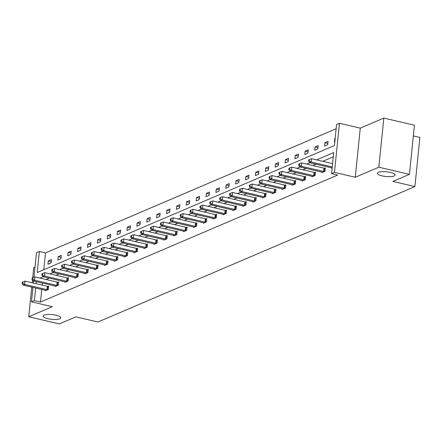 <?xml version="1.0" encoding="UTF-8"?>
<svg xmlns="http://www.w3.org/2000/svg" width="442" height="442" viewBox="0 0 442 442"><rect width="100%" height="100%" fill="white"/><g stroke="black" fill="none" stroke-linecap="round" stroke-linejoin="round"><path stroke-width="0.66" d="M382.164 175.888A8.862 2.37 5.8 0 1 377.402 173.258A8.862 2.37 5.8 0 1 390.275 172.424A8.862 2.37 5.8 0 1 395.037 175.054A8.862 2.37 5.8 0 1 382.164 175.888M47.907 318.699A8.862 2.37 5.8 0 1 43.145 316.069A8.862 2.37 5.8 0 1 56.012 315.234A8.862 2.37 5.8 0 1 60.781 317.864A8.862 2.37 5.8 0 1 47.907 318.699M35.017 267.095L33.73 267.648L32.708 277.736M32.47 280.073L32.194 282.786M31.752 287.129L28.741 316.77L52.3 306.704L31.492 301.836L32.957 287.411M409.436 174.352L378.833 167.198L383.822 118.075L414.425 125.23L409.436 174.352L392.877 181.43L414.911 186.579L97.942 322.003L75.908 316.853L59.344 323.925L28.741 316.77M33.99 277.245L36.482 252.713L39.36 251.487L37.227 272.526L334.434 145.545L336.572 124.506L339.456 123.274L334.467 172.397L331.583 173.629L333.721 152.584L316.621 159.888M336.141 128.732L45.482 252.918L39.36 251.487M383.822 118.075L360.263 128.141L339.456 123.274M413.342 135.926L419.9 137.456L414.911 186.579M321.92 172.104L321.87 172.618L325.036 171.264L325.373 167.943L324.66 168.247M302.162 180.546L302.107 181.06L305.273 179.706L305.61 176.386L304.903 176.69M282.399 188.988L282.35 189.502L285.515 188.148L285.852 184.828L285.145 185.132M262.642 197.43L262.592 197.944L265.758 196.591L266.095 193.27L265.382 193.574M242.885 205.873L242.829 206.386L245.995 205.033L246.332 201.712L245.625 202.016M223.122 214.315L223.072 214.829L226.238 213.475L226.575 210.154L225.868 210.458M203.364 222.757L203.314 223.265L206.48 221.917L206.817 218.597L206.11 218.9M183.607 231.199L183.552 231.707L186.717 230.359L187.054 227.039L186.347 227.343M163.844 239.641L163.794 240.15L166.96 238.802L167.297 235.481L166.59 235.785M144.086 248.084L144.037 248.592L147.203 247.238L147.54 243.923L146.832 244.227M124.329 256.526L124.274 257.034L127.44 255.68L127.782 252.365L127.069 252.664M104.566 264.968L104.516 265.476L107.682 264.123L108.019 260.808L107.312 261.106M84.809 273.41L84.759 273.918L87.925 272.565L88.262 269.25L87.555 269.548M65.051 281.852L64.996 282.361L68.167 281.007L68.504 277.692L67.792 277.99M45.294 290.295L45.239 290.803L48.405 289.449L48.742 286.134L48.034 286.433M333.29 156.816L322.737 161.319M316.019 164.192L312.859 165.54M306.135 168.413L302.98 169.761M296.256 172.634L293.101 173.982M286.377 176.855L283.223 178.203M276.499 181.076L273.344 182.424M266.62 185.297L263.465 186.646M256.741 189.519L253.581 190.867M246.857 193.74L243.702 195.088M236.978 197.961L233.824 199.309M227.1 202.182L223.945 203.53M217.221 206.403L214.066 207.751M207.342 210.624L204.187 211.972M197.463 214.845L194.303 216.193M187.585 219.066L184.424 220.414M177.701 223.287L174.546 224.635M167.822 227.508L164.667 228.857M157.943 231.73L154.788 233.078M148.064 235.951L144.91 237.299M138.186 240.172L135.025 241.52M128.307 244.393L125.147 245.741M118.423 248.614L115.268 249.962M108.544 252.835L105.389 254.183M98.665 257.056L95.511 258.404M88.787 261.277L85.632 262.625M78.908 265.498L75.753 266.846M69.029 269.719L65.869 271.068M59.145 273.941L55.99 275.289M49.266 278.162L46.112 279.51M42.421 283.09L42.211 285.129M41.769 289.471L40.493 302.041L337.705 175.06L331.583 173.629M55.173 286.073L55.117 286.582L58.283 285.228L58.62 281.913L57.913 282.211M74.93 277.631L74.88 278.14L78.046 276.786L78.383 273.471L77.67 273.769M94.687 269.189L94.638 269.697L97.804 268.344L98.141 265.029L97.433 265.327M114.45 260.747L114.395 261.255L117.561 259.902L117.898 256.587L117.191 256.885M134.208 252.305L134.158 252.813L137.324 251.459L137.661 248.144L136.948 248.448M153.965 243.862L153.915 244.371L157.081 243.023L157.418 239.702L156.711 240.006M173.728 235.42L173.673 235.929L176.839 234.58L177.176 231.26L176.468 231.564M193.486 226.978L193.43 227.486L196.602 226.138L196.939 222.818L196.226 223.122M213.243 218.536L213.193 219.05L216.359 217.696L216.696 214.376L215.989 214.679M233 210.094L232.951 210.607L236.116 209.254L236.453 205.933L235.746 206.237M252.763 201.651L252.708 202.165L255.879 200.812L256.216 197.491L255.504 197.795M272.521 193.209L272.471 193.723L275.637 192.369L275.974 189.049L275.267 189.353M292.278 184.767L292.228 185.281L295.394 183.927L295.731 180.607L295.024 180.911M312.041 176.325L311.986 176.839L315.152 175.485L315.489 172.165L314.781 172.468M331.798 167.883L331.749 168.396L332.13 168.231M40.493 302.041L34.371 300.61L31.492 301.836M360.263 128.141L355.274 177.264L378.833 167.198M355.274 177.264L334.467 172.397M33.399 283.068L33.603 281.029M36.299 281.659L36.089 283.698M35.647 288.04L34.371 300.61M309.897 162.761L306.737 164.109M300.019 166.982L296.858 168.33M290.134 171.203L286.98 172.551M280.256 175.424L277.101 176.772M270.377 179.645L267.222 180.993M260.498 183.866L257.343 185.215M250.62 188.088L247.465 189.436M240.741 192.309L237.581 193.657M230.862 196.53L227.702 197.878M220.978 200.751L217.823 202.099M211.099 204.972L207.944 206.32M201.22 209.193L198.066 210.541M191.342 213.414L188.187 214.762M181.463 217.635L178.303 218.983M171.584 221.856L168.424 223.204M161.7 226.077L158.545 227.426M151.821 230.299L148.667 231.647M141.943 234.52L138.788 235.868M132.064 238.741L128.909 240.089M122.185 242.962L119.031 244.31M112.307 247.183L109.146 248.531M102.422 251.404L99.268 252.752M92.544 255.625L89.389 256.973M82.665 259.846L79.51 261.194M72.786 264.067L69.632 265.415M62.908 268.288L59.753 269.637M53.029 272.51L49.869 273.858M43.15 276.731L39.99 278.079M45.482 252.918L43.775 269.731M334.826 141.678L334.445 141.843L334.782 138.523L335.163 138.357M327.732 144.711L324.566 146.064L324.903 142.744L328.069 141.39L327.732 144.711M317.853 148.932L314.687 150.286L315.024 146.965L318.19 145.611L317.853 148.932M307.969 153.153L304.803 154.507L305.14 151.186L308.312 149.832L307.969 153.153M298.09 157.374L294.924 158.728L295.262 155.407L298.427 154.054L298.09 157.374M288.212 161.595L285.046 162.949L285.383 159.628L288.549 158.275L288.212 161.595M278.333 165.816L275.167 167.17L275.504 163.849L278.67 162.496L278.333 165.816M268.454 170.037L265.288 171.391L265.625 168.07L268.791 166.717L268.454 170.037M258.576 174.258L255.41 175.612L255.747 172.292L258.913 170.938L258.576 174.258M248.697 178.48L245.525 179.833L245.862 176.513L249.034 175.159L248.697 178.48M238.813 182.701L235.647 184.054L235.984 180.734L239.15 179.38L238.813 182.701M228.934 186.922L225.768 188.275L226.105 184.955L229.271 183.601L228.934 186.922M219.055 191.143L215.889 192.497L216.226 189.176L219.392 187.822L219.055 191.143M209.177 195.364L206.011 196.718L206.348 193.397L209.514 192.043L209.177 195.364M199.298 199.585L196.132 200.939L196.469 197.618L199.635 196.265L199.298 199.585M189.419 203.806L186.248 205.16L186.585 201.839L189.756 200.486L189.419 203.806M179.535 208.027L176.369 209.381L176.706 206.06L179.872 204.707L179.535 208.027M169.656 212.248L166.49 213.597L166.827 210.282L169.993 208.928L169.656 212.248M159.777 216.47L156.612 217.818L156.949 214.503L160.114 213.149L159.777 216.47M149.899 220.691L146.733 222.039L147.07 218.724L150.236 217.37L149.899 220.691M140.02 224.912L136.854 226.26L137.191 222.945L140.357 221.591L140.02 224.912M130.141 229.133L126.976 230.481L127.313 227.166L130.478 225.812L130.141 229.133M120.257 233.354L117.091 234.702L117.428 231.387L120.6 230.033L120.257 233.354M110.378 237.569L107.213 238.923L107.55 235.608L110.715 234.254L110.378 237.569M100.5 241.791L97.334 243.144L97.671 239.829L100.837 238.476L100.5 241.791M90.621 246.012L87.455 247.365L87.792 244.05L90.958 242.697L90.621 246.012M80.742 250.233L77.577 251.586L77.914 248.271L81.079 246.918L80.742 250.233M70.864 254.454L67.698 255.808L68.035 252.493L71.201 251.139L70.864 254.454M60.985 258.675L57.814 260.029L58.151 256.708L61.322 255.36L60.985 258.675M51.101 262.896L47.935 264.25L48.272 260.929L51.438 259.581L51.101 262.896M51.233 261.625L48.272 260.929M61.112 257.404L58.151 256.708M70.991 253.183L68.035 252.493M80.869 248.962L77.914 248.271M90.748 244.741L87.792 244.05M100.632 240.52L97.671 239.829M110.511 236.299L107.55 235.608M120.39 232.078L117.428 231.387M130.268 227.857L127.313 227.166M140.147 223.635L137.191 222.945M150.026 219.414L147.07 218.724M159.91 215.193L156.949 214.503M169.789 210.972L166.827 210.282M179.667 206.751L176.706 206.06M189.546 202.53L186.585 201.839M199.425 198.309L196.469 197.618M209.304 194.088L206.348 193.397M219.182 189.867L216.226 189.176M229.067 185.646L226.105 184.955M238.945 181.424L235.984 180.734M248.824 177.203L245.862 176.513M258.703 172.982L255.747 172.292M268.581 168.761L265.625 168.07M278.46 164.54L275.504 163.849M288.344 160.319L285.383 159.628M298.223 156.098L295.262 155.407M308.102 151.877L305.14 151.186M317.98 147.656L315.024 146.965M327.859 143.435L324.903 142.744M335.141 138.606L334.782 138.523M46.979 289.643L47.316 286.322L25.034 281.112L24.697 284.433L46.979 289.643A1.387 0.37 -174.2 0 0 47.482 289.725L47.697 289.753M22.735 283.267L22.868 281.935L22.233 282.206L22.1 283.537L22.735 283.267L24.697 284.433L23.117 285.107L45.393 290.317A1.387 0.37 -174.2 0 1 45.808 290.444L45.946 290.499M47.316 286.322A1.387 0.37 -174.2 0 0 47.819 286.41L48.703 286.515M25.034 281.112L22.868 281.935M22.1 283.537L23.117 285.107M56.858 285.421L57.195 282.101L34.912 276.891L34.575 280.211L56.858 285.421A1.387 0.37 -174.2 0 0 57.361 285.504L57.576 285.532M32.614 279.046L32.747 277.714L32.117 277.985L31.979 279.316L32.614 279.046L34.575 280.211L32.995 280.885L55.272 286.096A1.387 0.37 -174.2 0 1 55.686 286.223L55.825 286.278M57.195 282.101A1.387 0.37 -174.2 0 0 57.698 282.189L58.582 282.294M34.912 276.891L32.747 277.714M31.979 279.316L32.995 280.885M66.736 281.2L67.073 277.88L44.797 272.67L44.46 275.99L66.736 281.2A1.387 0.37 -174.2 0 0 67.239 281.283L67.455 281.311M42.493 274.825L42.625 273.499L41.996 273.764L41.857 275.095L42.493 274.825L44.46 275.99L42.874 276.664L65.151 281.874A1.387 0.37 -174.2 0 1 65.565 282.002L65.709 282.057M67.073 277.88A1.387 0.37 -174.2 0 0 67.576 277.968L68.466 278.073M44.797 272.67L42.625 273.499M41.857 275.095L42.874 276.664M76.615 276.979L76.952 273.659L54.675 268.449L54.338 271.769L76.615 276.979A1.387 0.37 -174.2 0 0 77.118 277.062L77.333 277.09M52.371 270.603L52.51 269.277L51.874 269.548L51.736 270.874L52.371 270.603L54.338 271.769L52.753 272.443L75.035 277.653A1.387 0.37 -174.2 0 1 75.444 277.78L75.588 277.836M76.952 273.659A1.387 0.37 -174.2 0 0 77.455 273.747L78.345 273.852M54.675 268.449L52.51 269.277M51.736 270.874L52.753 272.443M86.494 272.758L86.831 269.438L64.554 264.228L64.217 267.548L86.494 272.758A1.387 0.37 -174.2 0 0 86.997 272.841L87.218 272.869M62.25 266.382L62.388 265.056L61.753 265.327L61.62 266.653L62.25 266.382L64.217 267.548L62.631 268.222L84.914 273.432A1.387 0.37 -174.2 0 1 85.323 273.559L85.466 273.615M86.831 269.438A1.387 0.37 -174.2 0 0 87.334 269.526L88.223 269.631M64.554 264.228L62.388 265.056M61.62 266.653L62.631 268.222M96.378 268.537L96.715 265.217L74.433 260.007L74.096 263.327L96.378 268.537A1.387 0.37 -174.2 0 0 96.881 268.62L97.096 268.648M72.129 262.161L72.267 260.835L71.632 261.106L71.499 262.432L72.129 262.161L74.096 263.327L72.516 264.001L94.792 269.211A1.387 0.37 -174.2 0 1 95.201 269.338L95.345 269.393M96.715 265.217A1.387 0.37 -174.2 0 0 97.218 265.305L98.102 265.41M74.433 260.007L72.267 260.835M71.499 262.432L72.516 264.001M106.257 264.316L106.594 260.995L84.311 255.785L83.974 259.106L106.257 264.316A1.387 0.37 -174.2 0 0 106.76 264.399L106.975 264.427M82.013 257.94L82.146 256.614L81.51 256.885L81.378 258.211L82.013 257.94L83.974 259.106L82.394 259.78L104.671 264.99A1.387 0.37 -174.2 0 1 105.085 265.117L105.224 265.172M106.594 260.995A1.387 0.37 -174.2 0 0 107.097 261.084L107.981 261.189M84.311 255.785L82.146 256.614M81.378 258.211L82.394 259.78M116.135 260.095L116.473 256.774L94.19 251.564L93.853 254.885L116.135 260.095A1.387 0.37 -174.2 0 0 116.638 260.178L116.854 260.205M91.892 253.719L92.024 252.393L91.395 252.664L91.256 253.99L91.892 253.719L93.853 254.885L92.273 255.559L114.55 260.769A1.387 0.37 -174.2 0 1 114.964 260.896L115.102 260.951M116.473 256.774A1.387 0.37 -174.2 0 0 116.975 256.863L117.859 256.968M94.19 251.564L92.024 252.393M91.256 253.99L92.273 255.559M126.014 255.874L126.351 252.553L104.074 247.343L103.737 250.664L126.014 255.874A1.387 0.37 -174.2 0 0 126.517 255.962L126.732 255.984M101.77 249.498L101.903 248.172L101.273 248.443L101.135 249.769L101.77 249.498L103.737 250.664L102.152 251.338L124.429 256.548A1.387 0.37 -174.2 0 1 124.843 256.675L124.987 256.736M126.351 252.553A1.387 0.37 -174.2 0 0 126.854 252.642L127.738 252.747M104.074 247.343L101.903 248.172M101.135 249.769L102.152 251.338M135.893 251.653L136.23 248.332L113.953 243.122L113.616 246.443L135.893 251.653A1.387 0.37 -174.2 0 0 136.396 251.741L136.611 251.763M111.649 245.277L111.782 243.951L111.152 244.222L111.014 245.548L111.649 245.277L113.616 246.443L112.03 247.117L134.313 252.327A1.387 0.37 -174.2 0 1 134.722 252.454L134.865 252.515M136.23 248.332A1.387 0.37 -174.2 0 0 136.733 248.421L137.622 248.526M113.953 243.122L111.782 243.951M111.014 245.548L112.03 247.117M145.772 247.432L146.109 244.111L123.832 238.901L123.495 242.222L145.772 247.432A1.387 0.37 -174.2 0 0 146.274 247.52L146.495 247.542M121.528 241.056L121.666 239.73L121.031 240L120.898 241.326L121.528 241.056L123.495 242.222L121.909 242.896L144.191 248.106A1.387 0.37 -174.2 0 1 144.6 248.233L144.744 248.293M146.109 244.111A1.387 0.37 -174.2 0 0 146.611 244.199L147.501 244.304M123.832 238.901L121.666 239.73M120.898 241.326L121.909 242.896M155.65 243.21L155.987 239.89L133.711 234.68L133.374 238L155.65 243.21A1.387 0.37 -174.2 0 0 156.153 243.299L156.374 243.321M131.407 236.835L131.545 235.509L130.909 235.779L130.777 237.105L131.407 236.835L133.374 238L131.788 238.674L154.07 243.885A1.387 0.37 -174.2 0 1 154.479 244.012L154.623 244.072M155.987 239.89A1.387 0.37 -174.2 0 0 156.49 239.978L157.38 240.083M133.711 234.68L131.545 235.509M130.777 237.105L131.788 238.674M165.535 238.989L165.872 235.669L143.589 230.459L143.252 233.779L165.535 238.989A1.387 0.37 -174.2 0 0 166.037 239.078L166.253 239.1M141.291 232.614L141.423 231.288L140.788 231.558L140.655 232.884L141.291 232.614L143.252 233.779L141.672 234.453L163.949 239.663A1.387 0.37 -174.2 0 1 164.358 239.791L164.501 239.851M165.872 235.669A1.387 0.37 -174.2 0 0 166.374 235.757L167.258 235.862M143.589 230.459L141.423 231.288M140.655 232.884L141.672 234.453M175.413 234.768L175.75 231.448L153.468 226.238L153.131 229.558L175.413 234.768A1.387 0.37 -174.2 0 0 175.916 234.857L176.131 234.879M151.17 228.392L151.302 227.066L150.667 227.337L150.534 228.663L151.17 228.392L153.131 229.558L151.551 230.232L173.828 235.442A1.387 0.37 -174.2 0 1 174.242 235.569L174.38 235.63M175.75 231.448A1.387 0.37 -174.2 0 0 176.253 231.536L177.137 231.641M153.468 226.238L151.302 227.066M150.534 228.663L151.551 230.232M185.292 230.547L185.629 227.227L163.352 222.017L163.015 225.337L185.292 230.547A1.387 0.37 -174.2 0 0 185.795 230.636L186.01 230.658M161.048 224.171L161.181 222.845L160.551 223.116L160.413 224.442L161.048 224.171L163.015 225.337L161.429 226.011L183.706 231.221A1.387 0.37 -174.2 0 1 184.121 231.348L184.264 231.409M185.629 227.227A1.387 0.37 -174.2 0 0 186.132 227.315L187.016 227.42M163.352 222.017L161.181 222.845M160.413 224.442L161.429 226.011M195.171 226.326L195.508 223.006L173.231 217.796L172.894 221.116L195.171 226.326A1.387 0.37 -174.2 0 0 195.673 226.415L195.889 226.437M170.927 219.95L171.06 218.624L170.43 218.895L170.292 220.221L170.927 219.95L172.894 221.116L171.308 221.79L193.59 227A1.387 0.37 -174.2 0 1 193.999 227.127L194.143 227.188M195.508 223.006A1.387 0.37 -174.2 0 0 196.01 223.094L196.9 223.199M173.231 217.796L171.06 218.624M170.292 220.221L171.308 221.79M205.049 222.105L205.386 218.784L183.11 213.574L182.773 216.895L205.049 222.105A1.387 0.37 -174.2 0 0 205.552 222.193L205.773 222.215M180.806 215.729L180.944 214.403L180.308 214.674L180.176 216L180.806 215.729L182.773 216.895L181.187 217.569L203.469 222.779A1.387 0.37 -174.2 0 1 203.878 222.906L204.022 222.967M205.386 218.784A1.387 0.37 -174.2 0 0 205.889 218.873L206.779 218.978M183.11 213.574L180.944 214.403M180.176 216L181.187 217.569M214.928 217.884L215.265 214.563L192.988 209.353L192.651 212.674L214.928 217.884A1.387 0.37 -174.2 0 0 215.431 217.972L215.652 217.994M190.684 211.508L190.822 210.182L190.187 210.453L190.054 211.779L190.684 211.508L192.651 212.674L191.066 213.348L213.348 218.558A1.387 0.37 -174.2 0 1 213.757 218.685L213.9 218.746M215.265 214.563A1.387 0.37 -174.2 0 0 215.768 214.652L216.657 214.757M192.988 209.353L190.822 210.182M190.054 211.779L191.066 213.348M224.812 213.663L225.149 210.342L202.867 205.132L202.53 208.453L224.812 213.663A1.387 0.37 -174.2 0 0 225.315 213.751L225.53 213.773M200.563 207.287L200.701 205.961L200.066 206.232L199.933 207.558L200.563 207.287L202.53 208.453L200.95 209.127L223.227 214.337A1.387 0.37 -174.2 0 1 223.635 214.464L223.779 214.525M225.149 210.342A1.387 0.37 -174.2 0 0 225.652 210.431L226.536 210.536M202.867 205.132L200.701 205.961M199.933 207.558L200.95 209.127M234.691 209.442L235.028 206.121L212.746 200.911L212.409 204.232L234.691 209.442A1.387 0.37 -174.2 0 0 235.194 209.53L235.409 209.552M210.447 203.066L210.58 201.74L209.944 202.011L209.812 203.337L210.447 203.066L212.409 204.232L210.828 204.906L233.105 210.116A1.387 0.37 -174.2 0 1 233.52 210.243L233.658 210.304M235.028 206.121A1.387 0.37 -174.2 0 0 235.531 206.21L236.415 206.315M212.746 200.911L210.58 201.74M209.812 203.337L210.828 204.906M244.57 205.221L244.907 201.9L222.624 196.69L222.287 200.011L244.57 205.221A1.387 0.37 -174.2 0 0 245.072 205.309L245.288 205.337M220.326 198.845L220.459 197.519L219.829 197.789L219.691 199.115L220.326 198.845L222.287 200.011L220.707 200.69L242.984 205.895A1.387 0.37 -174.2 0 1 243.398 206.022L243.536 206.083M244.907 201.9A1.387 0.37 -174.2 0 0 245.409 201.988L246.293 202.093M222.624 196.69L220.459 197.519M219.691 199.115L220.707 200.69M254.448 201L254.785 197.679L232.509 192.469L232.172 195.789L254.448 201A1.387 0.37 -174.2 0 0 254.951 201.088L255.167 201.116M230.205 194.624L230.337 193.298L229.707 193.568L229.569 194.894L230.205 194.624L232.172 195.789L230.586 196.469L252.863 201.674A1.387 0.37 -174.2 0 1 253.277 201.801L253.421 201.861M254.785 197.679A1.387 0.37 -174.2 0 0 255.288 197.767L256.178 197.872M232.509 192.469L230.337 193.298M229.569 194.894L230.586 196.469M264.327 196.778L264.664 193.458L242.387 188.248L242.05 191.568L264.327 196.778A1.387 0.37 -174.2 0 0 264.83 196.867L265.045 196.894M240.083 190.403L240.216 189.077L239.586 189.347L239.448 190.673L240.083 190.403L242.05 191.568L240.465 192.248L262.747 197.452A1.387 0.37 -174.2 0 1 263.156 197.58L263.299 197.64M264.664 193.458A1.387 0.37 -174.2 0 0 265.167 193.546L266.056 193.651M242.387 188.248L240.216 189.077M239.448 190.673L240.465 192.248M274.206 192.557L274.543 189.237L252.266 184.027L251.929 187.347L274.206 192.557A1.387 0.37 -174.2 0 0 274.709 192.646L274.93 192.673M249.962 186.181L250.1 184.855L249.465 185.126L249.332 186.452L249.962 186.181L251.929 187.347L250.343 188.027L272.626 193.231A1.387 0.37 -174.2 0 1 273.034 193.358L273.178 193.419M274.543 189.237A1.387 0.37 -174.2 0 0 275.046 189.325L275.935 189.43M252.266 184.027L250.1 184.855M249.332 186.452L250.343 188.027M284.09 188.336L284.427 185.016L262.145 179.806L261.808 183.126L284.09 188.336A1.387 0.37 -174.2 0 0 284.593 188.425L284.808 188.452M259.841 181.96L259.979 180.634L259.344 180.905L259.211 182.231L259.841 181.96L261.808 183.126L260.228 183.806L282.504 189.016A1.387 0.37 -174.2 0 1 282.913 189.137L283.057 189.198M284.427 185.016A1.387 0.37 -174.2 0 0 284.93 185.104L285.814 185.209M262.145 179.806L259.979 180.634M259.211 182.231L260.228 183.806M293.969 184.115L294.306 180.795L272.023 175.584L271.686 178.905L293.969 184.115A1.387 0.37 -174.2 0 0 294.471 184.203L294.687 184.231M269.725 177.739L269.858 176.413L269.222 176.684L269.09 178.01L269.725 177.739L271.686 178.905L270.106 179.585L292.383 184.795A1.387 0.37 -174.2 0 1 292.797 184.916L292.936 184.977M294.306 180.795A1.387 0.37 -174.2 0 0 294.808 180.883L295.692 180.988M272.023 175.584L269.858 176.413M269.09 178.01L270.106 179.585M303.847 179.894L304.184 176.573L281.902 171.363L281.565 174.684L303.847 179.894A1.387 0.37 -174.2 0 0 304.35 179.982L304.566 180.01M279.604 173.518L279.736 172.192L279.101 172.463L278.968 173.789L279.604 173.518L281.565 174.684L279.985 175.363L302.262 180.574A1.387 0.37 -174.2 0 1 302.676 180.695L302.814 180.756M304.184 176.573A1.387 0.37 -174.2 0 0 304.687 176.662L305.571 176.767M281.902 171.363L279.736 172.192M278.968 173.789L279.985 175.363M313.726 175.673L314.063 172.352L291.786 167.148L291.449 170.463L313.726 175.673A1.387 0.37 -174.2 0 0 314.229 175.761L314.444 175.789M289.482 169.297L289.615 167.971L288.985 168.242L288.847 169.568L289.482 169.297L291.449 170.463L289.864 171.142L312.14 176.352A1.387 0.37 -174.2 0 1 312.555 176.474L312.698 176.535M314.063 172.352A1.387 0.37 -174.2 0 0 314.566 172.441L315.45 172.546M291.786 167.148L289.615 167.971M288.847 169.568L289.864 171.142M323.605 171.452L323.942 168.131L301.665 162.927L301.328 166.242L323.605 171.452A1.387 0.37 -174.2 0 0 324.108 171.54L324.323 171.568M299.361 165.076L299.494 163.75L298.864 164.021L298.726 165.347L299.361 165.076L301.328 166.242L299.742 166.921L322.025 172.131A1.387 0.37 -174.2 0 1 322.433 172.253L322.577 172.314M323.942 168.131A1.387 0.37 -174.2 0 0 324.445 168.22L325.334 168.325M301.665 162.927L299.494 163.75M298.726 165.347L299.742 166.921M332.599 163.628L311.544 158.706L311.207 162.021L332.262 166.943M309.24 160.855L309.378 159.529L308.743 159.8L308.61 161.126L309.24 160.855L311.207 162.021L309.621 162.7L331.903 167.91A1.387 0.37 -174.2 0 1 332.157 167.977M311.544 158.706L309.378 159.529M308.61 161.126L309.621 162.7M47.482 289.725L47.819 286.41M57.361 285.504L57.698 282.189M67.239 281.283L67.576 277.968M77.118 277.062L77.455 273.747M86.997 272.841L87.334 269.526M96.881 268.62L97.218 265.305M106.76 264.399L107.097 261.084M116.638 260.178L116.975 256.863M126.517 255.962L126.854 252.642M136.396 251.741L136.733 248.421M146.274 247.52L146.611 244.199M156.153 243.299L156.49 239.978M166.037 239.078L166.374 235.757M175.916 234.857L176.253 231.536M185.795 230.636L186.132 227.315M195.673 226.415L196.01 223.094M205.552 222.193L205.889 218.873M215.431 217.972L215.768 214.652M225.315 213.751L225.652 210.431M235.194 209.53L235.531 206.21M245.072 205.309L245.409 201.988M254.951 201.088L255.288 197.767M264.83 196.867L265.167 193.546M274.709 192.646L275.046 189.325M284.593 188.425L284.93 185.104M294.471 184.203L294.808 180.883M304.35 179.982L304.687 176.662M314.229 175.761L314.566 172.441M324.108 171.54L324.445 168.22"/></g></svg>
